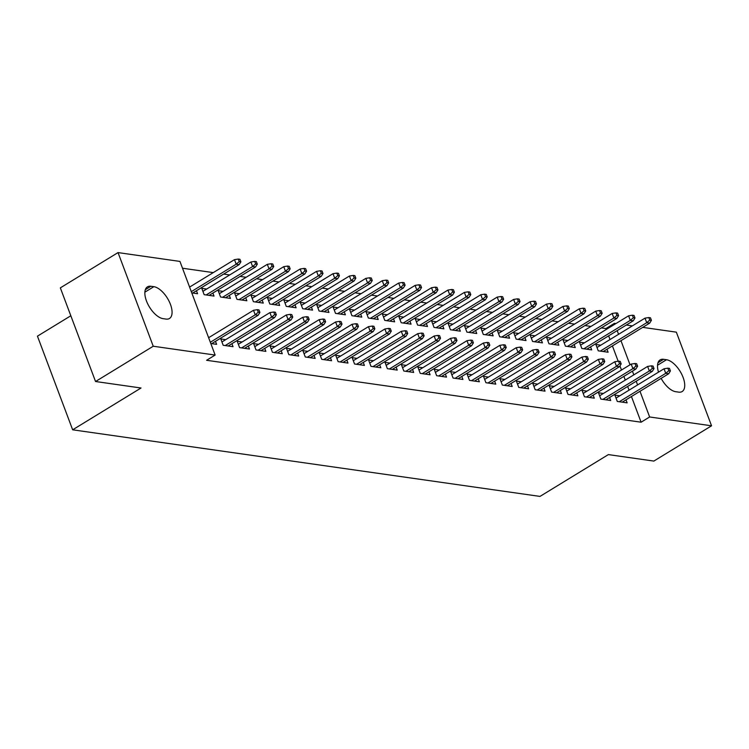 <?xml version="1.0" encoding="UTF-8"?>
<svg xmlns="http://www.w3.org/2000/svg" width="749" height="749" viewBox="0 0 749 749"><rect width="100%" height="100%" fill="white"/><g stroke="black" fill="none" stroke-linecap="round" stroke-linejoin="round"><path stroke-width="1.12" d="M606.241 329.476L605.894 328.558L601.353 327.912M590.961 326.433L584.932 325.572M574.539 324.092L568.51 323.231M558.127 321.752L552.088 320.89M541.705 319.411L535.666 318.55M525.283 317.07L519.244 316.209M508.861 314.73L502.822 313.868M492.439 312.389L486.401 311.528M476.018 310.049L469.979 309.187M459.596 307.708L453.566 306.856M443.174 305.367L437.144 304.515M426.752 303.036L420.723 302.175M410.33 300.695L404.301 299.834M393.908 298.355L387.879 297.493M377.487 296.014L371.457 295.153M361.074 293.674L355.035 292.812M344.652 291.333L338.614 290.472M328.231 288.992L322.192 288.131M311.809 286.652L305.77 285.79M295.387 284.311L289.348 283.45M278.965 281.97L272.926 281.109M262.543 279.63L256.504 278.768M246.121 277.289L240.092 276.428M229.7 274.949L223.67 274.087M213.278 272.608L182.503 268.226M605.894 328.558L614.442 323.334L615.931 323.549M626.323 325.029L632.353 325.89M642.745 327.369L676.347 332.153L711.55 425.797L649.645 416.978L639.992 391.296M70.827 315.76L37.45 336.161L72.653 429.804L539.992 496.409L608.366 454.596L653.858 461.075L711.55 425.797M72.653 429.804L141.027 388.001L95.544 381.513L60.341 287.869L118.033 252.591L179.947 261.42L215.141 355.063L153.236 346.235L118.033 252.591M584.351 342.855L579.464 342.162L581.842 348.482L591.691 349.886L590.558 346.89M603.376 393.478L598.488 392.776L600.867 399.105L610.716 400.509L609.592 397.504M551.507 338.173L546.62 337.481L548.998 343.81L558.848 345.214L557.724 342.209M570.532 388.797L565.645 388.094L568.023 394.423L577.872 395.828L576.749 392.832M518.664 333.492L513.777 332.799L516.155 339.128L526.004 340.533L524.88 337.527M537.698 384.115L532.801 383.413L535.179 389.742L545.029 391.147L543.905 388.151M485.829 328.811L480.933 328.118L483.311 334.447L493.16 335.852L492.037 332.846M504.854 379.434L499.958 378.741L502.336 385.061L512.194 386.465L511.061 383.469M452.986 324.139L448.089 323.437L450.467 329.766L460.326 331.17L459.193 328.165M472.01 374.753L467.114 374.06L469.492 380.38L479.351 381.784L478.218 378.788M420.142 319.458L415.246 318.756L417.624 325.085L427.482 326.489L426.35 323.493M439.167 370.072L434.27 369.379L436.658 375.708L446.507 377.112L445.374 374.107M387.299 314.777L382.402 314.074L384.78 320.403L394.639 321.808L393.506 318.812M406.323 365.39L401.436 364.697L403.814 371.027L413.663 372.431L412.54 369.426M354.455 310.095L349.568 309.403L351.946 315.722L361.795 317.127L360.672 314.131M373.479 360.709L368.592 360.016L370.97 366.345L380.82 367.75L379.696 364.744M321.611 305.414L316.724 304.721L319.102 311.041L328.951 312.445L327.828 309.449M340.645 356.037L335.749 355.335L338.127 361.664L347.976 363.068L346.853 360.063M288.777 300.733L283.88 300.04L286.258 306.369L296.108 307.773L294.984 304.768M307.802 351.356L302.905 350.654L305.283 356.983L315.142 358.387L314.009 355.391M255.933 296.052L251.037 295.359L253.415 301.688L263.264 303.092L262.141 300.087M274.958 346.675L270.061 345.972L272.439 352.302L282.298 353.706L281.165 350.71M223.09 291.38L218.193 290.678L220.571 297.007L230.43 298.411L229.297 295.406M242.114 341.993L237.218 341.301L239.596 347.62L249.454 349.025L248.322 346.029M189.403 286.577L190.246 286.698M196.453 290.734L197.586 293.73L191.781 292.906M210.806 343.519L216.611 344.343L215.487 341.347M208.428 337.19L209.271 337.312M215.141 355.063L206.593 360.288L641.097 422.202L631.444 396.53M629.048 390.154L627.662 386.456M625.265 380.089L623.88 376.391M621.483 370.025L619.938 365.915M618.168 361.215L612.42 345.907M610.023 339.54L608.637 335.842M225.692 339.653L220.805 338.96L223.183 345.28L233.033 346.684L231.9 343.688M206.668 289.039L201.771 288.337L204.149 294.666L214.008 296.07L212.875 293.065M258.536 344.334L253.639 343.632L256.018 349.961L265.876 351.365L264.743 348.369M239.511 293.711L234.615 293.018L236.993 299.347L246.852 300.752L245.719 297.746M291.38 349.015L286.483 348.313L288.861 354.642L298.72 356.047L297.587 353.051M272.355 298.392L267.459 297.699L269.837 304.028L279.686 305.433L278.562 302.427M324.223 353.697L319.327 352.994L321.705 359.323L331.554 360.728L330.431 357.732M305.199 303.073L300.302 302.381L302.68 308.71L312.53 310.105L311.406 307.109M357.067 358.378L352.17 357.676L354.549 364.005L364.398 365.409L363.274 362.404M338.033 307.755L333.146 307.062L335.524 313.382L345.373 314.786L344.25 311.79M389.901 363.05L385.014 362.357L387.392 368.686L397.242 370.09L396.118 367.085M370.877 312.436L365.989 311.734L368.368 318.063L378.217 319.467L377.084 316.471M422.745 367.731L417.858 367.038L420.236 373.367L430.085 374.772L428.952 371.766M403.72 317.117L398.824 316.415L401.202 322.744L411.061 324.148L409.928 321.152M455.589 372.412L450.692 371.719L453.07 378.048L462.929 379.443L461.796 376.447M436.564 321.798L431.667 321.096L434.046 327.425L443.904 328.83L442.771 325.834M488.432 377.093L483.536 376.401L485.914 382.72L495.772 384.125L494.64 381.129M469.408 326.48L464.511 325.778L466.889 332.107L476.738 333.511L475.615 330.506M521.276 381.775L516.379 381.072L518.757 387.402L528.607 388.806L527.483 385.81M502.251 331.152L497.355 330.459L499.733 336.788L509.582 338.192L508.459 335.187M554.12 386.456L549.223 385.754L551.601 392.083L561.45 393.487L560.327 390.491M535.086 335.833L530.198 335.14L532.576 341.469L542.426 342.873L541.302 339.868M586.954 391.137L582.067 390.435L584.445 396.764L594.294 398.168L593.171 395.172M567.929 340.514L563.042 339.821L565.42 346.15L575.269 347.545L574.146 344.549M619.798 395.818L614.91 395.116L617.288 401.445L627.138 402.85L626.014 399.844M600.773 345.195L595.876 344.503L598.254 350.822L608.113 352.227L606.98 349.231M658.502 372.15A18.294 8.81 -121.4 0 1 660.103 359.913A18.294 8.81 -121.4 0 1 663.558 359.314L666.516 359.735A18.294 8.81 -121.4 0 1 681.777 374.36A18.294 8.81 -121.4 0 1 682.142 391.54A18.294 8.81 -121.4 0 1 678.688 392.13L675.738 391.708A18.294 8.81 -121.4 0 1 661.133 378.376M637.596 384.93L636.21 381.232M633.813 374.865L632.428 371.167M630.031 364.8L620.968 340.683M618.571 334.316L617.185 330.618M614.789 324.242L614.442 323.334M95.544 381.513L153.236 346.235M641.097 422.202L649.645 416.978M163.067 318.653A18.294 8.81 -121.4 0 1 147.806 304.038A18.294 8.81 -121.4 0 1 147.441 286.858A18.294 8.81 -121.4 0 1 150.895 286.258L153.854 286.68A18.294 8.81 -121.4 0 1 169.115 301.304A18.294 8.81 -121.4 0 1 169.48 318.484A18.294 8.81 -121.4 0 1 166.025 319.074L163.067 318.653M258.274 312.202L259.912 312.436L258.957 309.908L257.319 309.674L258.274 312.202L255.212 314.823L258.171 315.245L211.714 343.651M210.329 342.265L255.212 314.823L253.508 310.264L208.625 337.715M257.319 309.674L253.508 310.264M258.171 315.245L259.912 312.436M240.888 261.822L239.933 259.294L238.294 259.06L239.249 261.588L240.888 261.822L239.146 264.622L236.188 264.2L234.474 259.65L189.591 287.092M239.249 261.588L236.188 264.2L191.304 291.651M239.146 264.622L192.69 293.028M234.474 259.65L238.294 259.06M274.696 314.543L276.334 314.777L275.379 312.249L273.741 312.015L274.696 314.543L271.634 317.164L274.593 317.585L228.136 345.991M225.187 345.57L271.634 317.164L269.921 312.605L221.929 341.956M273.741 312.015L269.921 312.605M274.593 317.585L276.334 314.777M291.118 316.883L292.756 317.117L291.801 314.589L290.163 314.355L291.118 316.883L288.056 319.505L291.015 319.926L244.558 348.332M241.599 347.911L288.056 319.505L286.343 314.945L238.351 344.297M290.163 314.355L286.343 314.945M291.015 319.926L292.756 317.117M257.31 264.163L256.355 261.635L254.716 261.401L255.662 263.929L257.31 264.163L255.568 266.962L252.61 266.541L250.896 261.991L202.904 291.342M255.662 263.929L252.61 266.541L206.153 294.947M255.568 266.962L209.111 295.368M250.896 261.991L254.716 261.401M273.731 266.504L272.776 263.966L271.138 263.732L272.084 266.269L273.731 266.504L271.99 269.303L269.031 268.882L267.318 264.331L219.326 293.674M272.084 266.269L269.031 268.882L222.575 297.287M271.99 269.303L225.533 297.709M267.318 264.331L271.138 263.732M307.53 319.224L309.178 319.458L308.223 316.93L306.584 316.696L307.53 319.224L304.478 321.845L307.436 322.267L260.98 350.672M258.021 350.251L304.478 321.845L302.765 317.286L254.772 346.637M306.584 316.696L302.765 317.286M307.436 322.267L309.178 319.458M323.952 321.564L325.6 321.798L324.645 319.271L323.006 319.037L323.952 321.564L320.9 324.186L323.858 324.607L277.402 353.013M274.443 352.592L320.9 324.186L319.186 319.626L271.194 348.978M323.006 319.037L319.186 319.626M323.858 324.607L325.6 321.798M290.153 268.844L289.198 266.307L287.56 266.073L288.505 268.61L290.153 268.844L288.412 271.644L285.453 271.222L283.74 266.672L235.748 296.014M288.505 268.61L285.453 271.222L238.997 299.628M288.412 271.644L241.955 300.049M283.74 266.672L287.56 266.073M306.575 271.185L305.62 268.648L303.982 268.414L304.927 270.951L306.575 271.185L304.834 273.984L301.875 273.563L300.162 269.013L252.17 298.355M304.927 270.951L301.875 273.563L255.418 301.969M304.834 273.984L258.377 302.39M300.162 269.013L303.982 268.414M340.374 323.905L342.021 324.139L341.067 321.611L339.428 321.377L340.374 323.905L337.322 326.527L340.28 326.948L293.823 355.354M290.865 354.932L337.322 326.527L335.608 321.967L287.616 351.318M339.428 321.377L335.608 321.967M340.28 326.948L342.021 324.139M322.988 273.525L322.042 270.988L320.394 270.754L321.349 273.291L322.988 273.525L321.255 276.325L318.297 275.904L316.584 271.353L268.582 300.695M321.349 273.291L318.297 275.904L271.84 304.309M321.255 276.325L274.799 304.731M316.584 271.353L320.394 270.754M356.796 326.246L358.443 326.48L357.488 323.952L355.85 323.718L356.796 326.246L353.743 328.867L356.702 329.288L310.245 357.694M307.287 357.273L353.743 328.867L352.03 324.308L304.038 353.659M355.85 323.718L352.03 324.308M356.702 329.288L358.443 326.48M339.409 275.866L338.464 273.329L336.816 273.095L337.771 275.632L339.409 275.866L337.677 278.665L334.719 278.244L333.005 273.685L285.004 303.036M337.771 275.632L334.719 278.244L288.262 306.65M337.677 278.665L291.221 307.071M333.005 273.685L336.816 273.095M373.217 328.586L374.856 328.82L373.91 326.292L372.262 326.058L373.217 328.586L370.165 331.208L373.124 331.62L326.667 360.026M323.708 359.614L370.165 331.208L368.452 326.648L320.45 356M372.262 326.058L368.452 326.648M373.124 331.62L374.856 328.82M355.831 278.197L354.886 275.669L353.238 275.435L354.193 277.963L355.831 278.197L354.09 281.006L351.141 280.585L349.427 276.025L301.426 305.377M354.193 277.963L351.141 280.585L304.684 308.991M354.09 281.006L307.642 309.412M349.427 276.025L353.238 275.435M389.639 330.927L391.278 331.161L390.332 328.633L388.684 328.399L389.639 330.927L386.587 333.539L389.546 333.96L343.089 362.366M340.13 361.945L386.587 333.539L384.874 328.989L336.872 358.34M388.684 328.399L384.874 328.989M389.546 333.96L391.278 331.161M372.253 280.538L371.307 278.01L369.66 277.776L370.615 280.304L372.253 280.538L370.512 283.347L367.562 282.925L365.849 278.366L317.848 307.717M370.615 280.304L367.562 282.925L321.106 311.331M370.512 283.347L324.064 311.753M365.849 278.366L369.66 277.776M406.061 333.268L407.699 333.502L406.754 330.964L405.106 330.74L406.061 333.268L403.009 335.88L405.958 336.301L359.511 364.707M356.552 364.286L403.009 335.88L401.295 331.33L353.294 360.672M405.106 330.74L401.295 331.33M405.958 336.301L407.699 333.502M388.675 282.879L387.729 280.351L386.081 280.117L387.036 282.645L388.675 282.879L386.933 285.687L383.984 285.266L382.271 280.706L334.269 310.058M387.036 282.645L383.984 285.266L337.527 313.672M386.933 285.687L340.477 314.093M382.271 280.706L386.081 280.117M422.483 335.608L424.121 335.842L423.176 333.305L421.528 333.071L422.483 335.608L419.431 338.22L422.38 338.642L375.932 367.047M372.974 366.626L419.431 338.22L417.717 333.67L369.716 363.012M421.528 333.071L417.717 333.67M422.38 338.642L424.121 335.842M405.097 285.219L404.142 282.691L402.503 282.457L403.458 284.985L405.097 285.219L403.355 288.028L400.397 287.607L398.693 283.047L350.691 312.399M403.458 284.985L400.397 287.607L353.949 316.012M403.355 288.028L356.899 316.434M398.693 283.047L402.503 282.457M438.905 337.949L440.543 338.183L439.597 335.646L437.95 335.412L438.905 337.949L435.852 340.561L438.802 340.982L392.345 369.388M389.396 368.967L435.852 340.561L434.139 336.011L386.138 365.353M437.95 335.412L434.139 336.011M438.802 340.982L440.543 338.183M421.518 287.56L420.563 285.032L418.925 284.798L419.88 287.326L421.518 287.56L419.777 290.369L416.819 289.947L415.105 285.388L367.113 314.739M419.88 287.326L416.819 289.947L370.371 318.353M419.777 290.369L373.32 318.774M415.105 285.388L418.925 284.798M455.326 340.289L456.965 340.523L456.01 337.986L454.371 337.752L455.326 340.289L452.265 342.902L455.223 343.323L408.767 371.729M405.818 371.307L452.265 342.902L450.561 338.351L402.559 367.693M454.371 337.752L450.561 338.351M455.223 343.323L456.965 340.523M437.94 289.9L436.985 287.373L435.347 287.139L436.302 289.666L437.94 289.9L436.199 292.709L433.24 292.288L431.527 287.728L383.535 317.08M436.302 289.666L433.24 292.288L386.784 320.694M436.199 292.709L389.742 321.115M431.527 287.728L435.347 287.139M471.748 342.63L473.387 342.864L472.432 340.327L470.793 340.093L471.748 342.63L468.687 345.242L471.645 345.663L425.189 374.069M422.239 373.648L468.687 345.242L466.983 340.692L418.981 370.034M470.793 340.093L466.983 340.692M471.645 345.663L473.387 342.864M454.362 292.241L453.407 289.713L451.769 289.479L452.714 292.007L454.362 292.241L452.621 295.05L449.662 294.629L447.949 290.069L399.957 319.42M452.714 292.007L449.662 294.629L403.205 323.034M452.621 295.05L406.164 323.456M447.949 290.069L451.769 289.479M488.17 344.971L489.809 345.205L488.854 342.668L487.215 342.433L488.17 344.971L485.109 347.583L488.067 348.004L441.61 376.41M438.652 375.989L485.109 347.583L483.395 343.023L435.403 372.375M487.215 342.433L483.395 343.023M488.067 348.004L489.809 345.205M470.784 294.582L469.829 292.054L468.191 291.82L469.136 294.348L470.784 294.582L469.043 297.39L466.084 296.969L464.371 292.41L416.378 321.761M469.136 294.348L466.084 296.969L419.627 325.375M469.043 297.39L422.586 325.796M464.371 292.41L468.191 291.82M504.583 347.302L506.23 347.536L505.275 345.008L503.637 344.774L504.583 347.302L501.53 349.923L504.489 350.345L458.032 378.751M455.074 378.329L501.53 349.923L499.817 345.364L451.825 374.715M503.637 344.774L499.817 345.364M504.489 350.345L506.23 347.536M487.206 296.922L486.251 294.394L484.612 294.16L485.558 296.688L487.206 296.922L485.464 299.731L482.506 299.31L480.792 294.75L432.8 324.102M485.558 296.688L482.506 299.31L436.049 327.716M485.464 299.731L439.008 328.128M480.792 294.75L484.612 294.16M521.004 349.643L522.652 349.877L521.697 347.349L520.059 347.115L521.004 349.643L517.952 352.264L520.911 352.685L474.454 381.091M471.496 380.67L517.952 352.264L516.239 347.705L468.247 377.056M520.059 347.115L516.239 347.705M520.911 352.685L522.652 349.877M503.628 299.263L502.673 296.735L501.034 296.501L501.98 299.029L503.628 299.263L501.886 302.062L498.928 301.641L497.214 297.091L449.222 326.442M501.98 299.029L498.928 301.641L452.471 330.047M501.886 302.062L455.429 330.468M497.214 297.091L501.034 296.501M537.426 351.983L539.074 352.217L538.119 349.689L536.481 349.455L537.426 351.983L534.374 354.605L537.333 355.026L490.876 383.432M487.917 383.011L534.374 354.605L532.661 350.045L484.669 379.397M536.481 349.455L532.661 350.045M537.333 355.026L539.074 352.217M520.049 301.604L519.094 299.076L517.456 298.842L518.402 301.37L520.049 301.604L518.308 304.403L515.349 303.982L513.636 299.431L465.644 328.774M518.402 301.37L515.349 303.982L468.893 332.387M518.308 304.403L471.851 332.809M513.636 299.431L517.456 298.842M553.848 354.324L555.496 354.558L554.541 352.03L552.902 351.796L553.848 354.324L550.796 356.945L553.754 357.367L507.298 385.772M504.339 385.351L550.796 356.945L549.083 352.386L501.09 381.737M552.902 351.796L549.083 352.386M553.754 357.367L555.496 354.558M536.462 303.944L535.516 301.407L533.868 301.173L534.823 303.71L536.462 303.944L534.73 306.744L531.771 306.322L530.058 301.772L482.056 331.114M534.823 303.71L531.771 306.322L485.315 334.728M534.73 306.744L488.273 335.149M530.058 301.772L533.868 301.173M570.27 356.664L571.918 356.899L570.963 354.371L569.324 354.137L570.27 356.664L567.218 359.286L570.176 359.707L523.72 388.113M520.761 387.692L567.218 359.286L565.504 354.726L517.512 384.078M569.324 354.137L565.504 354.726M570.176 359.707L571.918 356.899M552.884 306.285L551.938 303.748L550.29 303.514L551.245 306.051L552.884 306.285L551.142 309.084L548.193 308.663L546.48 304.113L498.478 333.455M551.245 306.051L548.193 308.663L501.736 337.069M551.142 309.084L504.695 337.49M546.48 304.113L550.29 303.514M586.692 359.005L588.33 359.239L587.385 356.711L585.737 356.477L586.692 359.005L583.64 361.627L586.598 362.048L540.141 390.454M537.183 390.032L583.64 361.627L581.926 357.067L533.925 386.418M585.737 356.477L581.926 357.067M586.598 362.048L588.33 359.239M569.306 308.625L568.36 306.088L566.712 305.854L567.667 308.391L569.306 308.625L567.564 311.425L564.615 311.004L562.902 306.453L514.9 335.795M567.667 308.391L564.615 311.004L518.158 339.409M567.564 311.425L521.117 339.831M562.902 306.453L566.712 305.854M603.114 361.346L604.752 361.58L603.806 359.052L602.159 358.818L603.114 361.346L600.061 363.967L603.011 364.389L556.563 392.794M553.605 392.373L600.061 363.967L598.348 359.408L550.346 388.759M602.159 358.818L598.348 359.408M603.011 364.389L604.752 361.58M585.727 310.966L584.782 308.429L583.134 308.195L584.089 310.732L585.727 310.966L583.986 313.765L581.037 313.344L579.323 308.794L531.322 338.136M584.089 310.732L581.037 313.344L534.58 341.75M583.986 313.765L537.529 342.171M579.323 308.794L583.134 308.195M619.535 363.686L621.174 363.92L620.228 361.392L618.58 361.158L619.535 363.686L616.483 366.308L619.432 366.729L572.985 395.135M570.026 394.714L616.483 366.308L614.77 361.748L566.768 391.1M618.58 361.158L614.77 361.748M619.432 366.729L621.174 363.92M602.149 313.307L601.194 310.769L599.556 310.535L600.511 313.073L602.149 313.307L600.408 316.106L597.459 315.685L595.745 311.125L547.744 340.477M600.511 313.073L597.459 315.685L551.002 344.091M600.408 316.106L553.951 344.512M595.745 311.125L599.556 310.535M635.957 366.027L637.596 366.261L636.65 363.733L635.002 363.499L635.957 366.027L632.905 368.639L635.854 369.06L589.397 397.466M586.448 397.045L632.905 368.639L631.192 364.089L583.19 393.44M635.002 363.499L631.192 364.089M635.854 369.06L637.596 366.261M618.571 315.638L617.616 313.11L615.978 312.876L616.933 315.404L618.571 315.638L616.83 318.447L613.871 318.025L612.167 313.466L564.166 342.817M616.933 315.404L613.871 318.025L567.424 346.431M616.83 318.447L570.373 346.853M612.167 313.466L615.978 312.876M652.379 368.368L654.017 368.602L653.072 366.074L651.424 365.84L652.379 368.368L649.327 370.98L652.276 371.401L605.819 399.807M602.87 399.386L649.327 370.98L647.613 366.43L599.612 395.781M651.424 365.84L647.613 366.43M652.276 371.401L654.017 368.602M634.993 317.979L634.038 315.451L632.399 315.217L633.354 317.745L634.993 317.979L633.251 320.787L630.293 320.366L628.58 315.806L580.587 345.158M633.354 317.745L630.293 320.366L583.846 348.772M633.251 320.787L586.795 349.193M628.58 315.806L632.399 315.217M668.801 370.708L670.439 370.942L669.484 368.405L667.846 368.171L668.801 370.708L665.739 373.32L668.698 373.742L622.241 402.147M619.292 401.726L665.739 373.32L664.035 368.77L616.034 398.112M667.846 368.171L664.035 368.77M668.698 373.742L670.439 370.942M651.415 320.319L650.46 317.791L648.821 317.557L649.767 320.085L651.415 320.319L649.673 323.128L646.715 322.707L645.001 318.147L597.009 347.499M649.767 320.085L646.715 322.707L600.258 351.112M649.673 323.128L603.217 351.534M645.001 318.147L648.821 317.557M150.895 286.258L145.334 289.657M153.854 286.68L144.866 292.176M666.516 359.735L657.528 365.231M663.558 359.314L658.006 362.713"/></g></svg>
